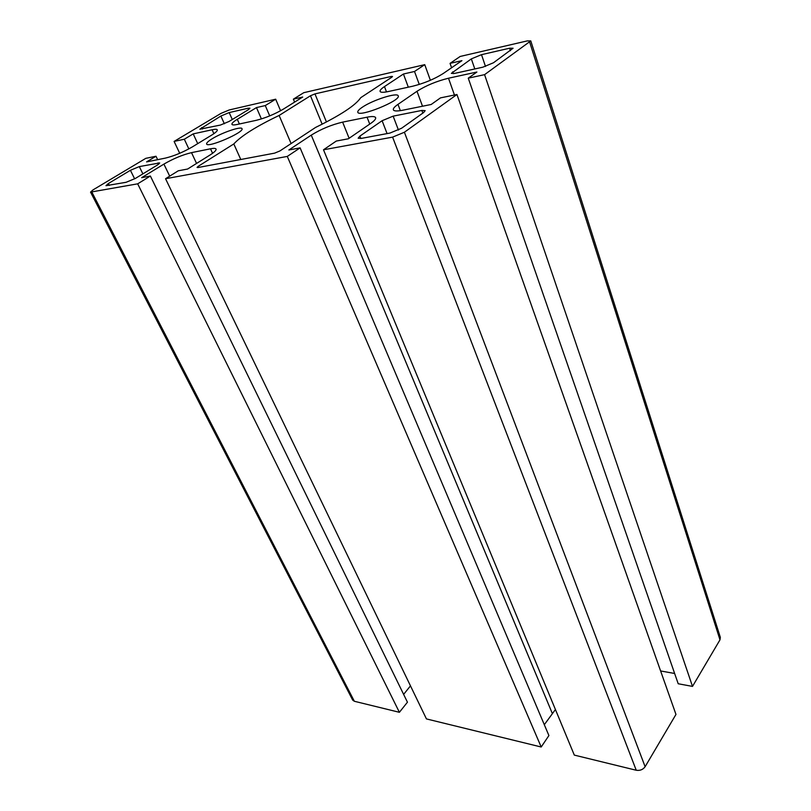 <?xml version="1.0" encoding="UTF-8"?>
<svg xmlns="http://www.w3.org/2000/svg" width="811" height="811" viewBox="0 0 811 811"><rect width="100%" height="100%" fill="white"/><g stroke="black" fill="none" stroke-linecap="round" stroke-linejoin="round"><path stroke-width="1.22" d="M419.267 84.435L414.512 71.48L424.741 64.657L430.388 80.279M408.318 87.182L403.432 74.014L414.512 71.48M692.503 686.4L678.199 683.754L468.261 78.16L484.583 74.653L692.503 686.4L719.975 639.849L720.35 637.355L530.789 40.905L527.17 40.925L460.192 56.446L450.054 63.37L461.915 60.653L443.211 73.527C434.321 79.123 424.082 83.371 412.485 86.27L388.246 91.552C383.35 92.586 380.623 92.535 380.075 91.41C379.771 90.366 381.231 88.754 384.475 86.584L403.432 74.014M450.054 63.37L451.595 67.759M674.64 673.475L660.61 670.961M400.35 110.651L397.978 104.366C394.521 106.768 392.97 108.593 393.345 109.82C393.984 111.178 397.025 111.32 402.469 110.276L431.199 104.477L440.485 97.878L456.948 94.502L675.968 714.43L645.12 766.709C642.971 769.639 640.011 770.825 636.24 770.247L574.31 755.102L323.498 149.792L336.281 141.053L348.406 138.772L370.678 123.444C374.388 120.859 376.04 118.933 375.635 117.666C374.966 116.358 372.107 116.196 367.038 117.189L342.627 122.126C331.496 124.762 321.044 129.091 311.262 135.133L288.858 149.984L300.1 147.866L548.905 735.557L541.201 747.002L426.444 718.921L165.545 178.724L178.298 170.786L187.615 169.033L209.978 155.043C214.418 152.215 216.446 150.228 216.061 149.062C215.614 148.251 213.759 148.16 210.505 148.798L191.508 152.64C182.647 154.769 173.442 158.591 163.903 164.106L141.661 177.68L150.38 176.038L407.446 702.194L399.397 712.301L354.346 701.272L352.684 700.096L90.548 192.116L92.971 189.926L145.808 158.338L155.996 156.249L157.648 159.666M555.423 709.513L544.313 724.699M410.478 685.863L403.625 694.388M269.718 115.902L265.278 105.572L275.679 99.195L280.586 110.752M261.406 118.933L256.479 107.589L265.278 105.572M424.741 64.657L303.77 92.687L293.379 99.155L302.716 97.026L283.546 109.019C274.736 114.169 265.704 117.93 256.438 120.281L237.4 124.428C234.156 125.117 232.331 125.087 231.946 124.357C231.652 123.363 233.436 121.68 237.299 119.298L256.479 107.589M293.379 99.155L294.606 102.095M399.397 712.301L137.677 183.833L150.38 176.038M137.677 183.833L90.548 192.116M541.201 747.002L287.287 156.422L300.1 147.866M287.287 156.422L165.545 178.724M197.722 143.638L193.2 133.886L212.097 129.77C215.158 129.111 216.892 129.142 217.287 129.851C217.601 130.845 215.726 132.599 211.651 135.123L192.4 146.882C183.063 152.255 174.061 155.996 165.393 158.104L146.588 161.896L155.996 156.249M179.707 153.289L174.101 141.418L184.32 139.228L188.851 148.91M184.32 139.228L193.2 133.886M174.101 141.418L221.008 113.378L229.229 109.961L275.679 99.195M397.978 104.366L416.996 91.278C426.079 85.53 436.582 81.181 448.493 78.221L476.898 72.027L468.261 78.16M456.948 94.502L404.395 132.244L392.585 137.13L323.498 149.792M530.789 40.905L484.583 74.653M211.985 138.884C221.879 132.639 241.445 125.969 241.992 128.696C244.709 132.163 207.464 148.281 206.633 143.993C206.339 142.989 208.123 141.286 211.985 138.884M362.223 107.295C372.584 100.077 397.593 92.079 398.221 95.87C401.242 100.534 358.655 117.757 357.803 112.232C357.479 111.148 358.949 109.505 362.223 107.295M197.985 167.532L274.625 153.137L279.886 150.958L315.591 127.428C340.65 115.142 355.705 105.227 360.733 97.685L391.825 77.207L392.524 76.457L391.196 76.457L314.962 93.894L310.471 95.759L279.126 115.456C256.377 126.334 241.272 135.832 233.801 143.952L198.117 166.387L197.043 167.461L197.985 167.532M135.366 178.44L157.557 164.947L159.706 162.94L139.31 166.6L130.409 170.3L108.339 183.539L105.977 185.689L126.09 182.293L135.366 178.44M423.636 112.536L425.167 110.631L421.862 110.438L393.142 116.145L382.103 120.717L359.902 136.106L358.138 138.205L361.088 138.448L389.979 133.055L401.597 128.239L423.636 112.536M248.156 108.218L229.189 112.577L220.876 116.034L199.851 129.213L220.42 125.056L229.057 121.457L248.267 109.779L249.95 108.208L248.156 108.218L248.713 109.495M471.343 58.879L451.352 73.365L454.545 73.416L482.849 67.181L493.483 62.761L513.079 48.224L509.561 48.224L481.501 54.672L471.343 58.879L474.8 68.955M240.786 159.493L233.801 143.952M291.108 143.567L279.126 115.456M386.502 91.907L384.475 86.584M239.387 123.992L237.299 119.298M212.573 153.299L210.505 148.798M196.566 163.437L191.508 152.64M169.692 176.139L163.903 164.106M354.346 701.272L91.917 192.217M369.745 124.093L367.038 117.189M349.125 138.286L342.627 122.126M552.19 713.163L311.262 135.133M213.881 133.683L212.097 129.77M422.511 106.231L416.996 91.278M454.444 95.019L448.493 78.221M645.12 766.709L404.395 132.244M719.975 639.849L529.705 42.253M391.551 77.39L391.196 76.457M158.743 164.157L158.115 162.859M142.888 173.868L139.31 166.6M134.656 178.866L130.409 170.3M422.845 113.104L421.862 110.438M398.454 130.074L393.142 116.145M387.08 133.592L382.103 120.717M360.844 138.488L359.902 136.106M232.281 119.501L229.189 112.577M224.353 123.759L220.876 116.034M202.385 129.03L201.696 127.53M453.298 73.639L452.66 71.824M636.24 770.247L392.585 137.13M326.448 121.995L314.962 93.894M198.604 167.411L198.117 166.387M322.149 124.205L310.471 95.759M109.292 185.435L108.339 183.539M485.485 66.451L481.501 54.672M510.372 50.728L509.561 48.224"/></g></svg>
